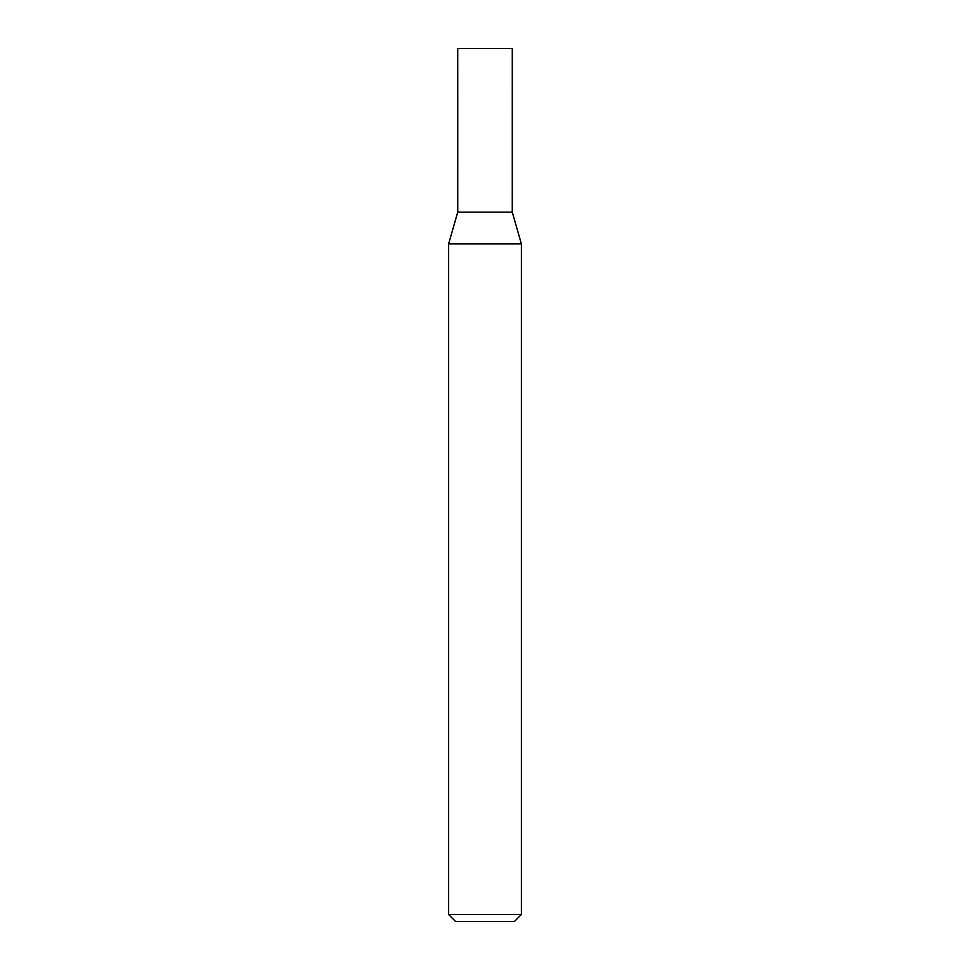 <?xml version="1.0" encoding="UTF-8"?>
<svg xmlns="http://www.w3.org/2000/svg" width="970" height="970" viewBox="0 0 970 970"><rect width="100%" height="100%" fill="white"/><g stroke="black" fill="none" stroke-linecap="round" stroke-linejoin="round"><path stroke-width="1.45" d="M521.375 914.516L448.625 914.516L455.609 921.5L514.391 921.5L521.375 914.516L521.375 243.906L448.625 243.906L457.719 212.187L512.281 212.187L521.375 243.906M448.625 914.516L448.625 243.906M457.731 212.187L457.719 48.5L512.281 48.5L512.269 212.187"/></g></svg>

